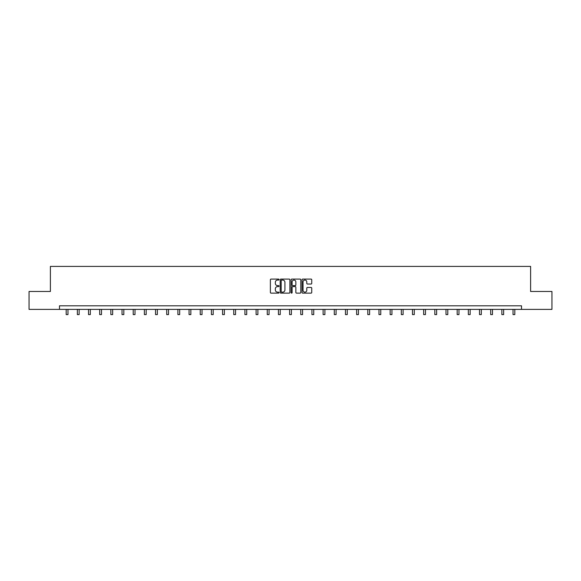 <?xml version="1.0" encoding="UTF-8"?>
<svg xmlns="http://www.w3.org/2000/svg" width="581" height="581" viewBox="0 0 581 581"><rect width="100%" height="100%" fill="white"/><g stroke="black" fill="none" stroke-linecap="round" stroke-linejoin="round"><path stroke-width="0.87" d="M279.04 279.57A0.494 0.494 0 0 0 278.553 279.076L271.08 279.076A0.704 0.704 0 0 0 270.383 279.781L270.383 292.432A0.704 0.704 0 0 0 271.08 293.136L278.553 293.136A0.494 0.494 0 0 0 279.04 292.642A0.494 0.494 0 0 0 278.553 292.149L277.587 292.149A2.251 2.251 0 0 1 275.336 289.904L275.336 288.851A2.251 2.251 0 0 1 277.587 286.6L278.553 286.6A0.494 0.494 0 0 0 279.04 286.106A0.494 0.494 0 0 0 278.553 285.612L277.587 285.612A2.251 2.251 0 0 1 275.336 283.368L275.336 282.308A2.251 2.251 0 0 1 277.587 280.064L278.553 280.064A0.494 0.494 0 0 0 279.04 279.57M311.046 284.036A0.704 0.704 0 0 0 311.743 283.332L311.743 279.781A0.704 0.704 0 0 0 311.046 279.076L302.745 279.076A0.704 0.704 0 0 0 302.047 279.781L302.047 292.432A0.704 0.704 0 0 0 302.745 293.136L311.046 293.136A0.704 0.704 0 0 0 311.743 292.432L311.743 288.147A0.704 0.704 0 0 0 311.046 287.442L307.494 287.442A0.704 0.704 0 0 0 306.79 288.147L306.79 290.275A1.881 1.881 0 0 1 304.909 292.149A1.881 1.881 0 0 1 303.028 290.275L303.028 281.945A1.881 1.881 0 0 1 304.909 280.064A1.881 1.881 0 0 1 306.79 281.945L306.79 283.332A0.704 0.704 0 0 0 307.494 284.036L311.046 284.036M59.487 309.382L29.05 309.382L29.05 291.48L50.387 291.48L50.387 266.41L530.613 266.41L530.613 291.48L551.95 291.48L551.95 309.382L521.513 309.382L521.513 305.802L59.487 305.802L59.487 309.382L521.513 309.382M289.883 279.781A0.704 0.704 0 0 0 289.185 279.076L280.884 279.076A0.704 0.704 0 0 0 280.187 279.781L280.187 292.432A0.704 0.704 0 0 0 280.884 293.136L289.185 293.136A0.704 0.704 0 0 0 289.883 292.432L289.883 279.781M291.815 279.076L300.116 279.076A0.704 0.704 0 0 1 300.813 279.781L300.813 292.432A0.704 0.704 0 0 1 300.116 293.136L296.564 293.136A0.704 0.704 0 0 1 295.86 292.432L295.86 287.305A0.704 0.704 0 0 0 295.155 286.6L292.802 286.6A0.704 0.704 0 0 0 292.098 287.305L292.098 292.642A0.494 0.494 0 0 1 291.604 293.136A0.494 0.494 0 0 1 291.117 292.642L291.117 279.781A0.704 0.704 0 0 1 291.815 279.076M281.662 280.064A0.494 0.494 0 0 0 281.168 280.55L281.168 291.662A0.494 0.494 0 0 0 281.662 292.149L282.678 292.149A2.251 2.251 0 0 0 284.93 289.904L284.93 282.308A2.251 2.251 0 0 0 282.678 280.064L281.662 280.064M295.86 281.974A1.881 1.881 0 0 0 293.979 280.1A1.881 1.881 0 0 0 292.098 281.974L292.098 284.915A0.704 0.704 0 0 0 292.802 285.612L295.155 285.612A0.704 0.704 0 0 0 295.86 284.915L295.86 281.974M66.183 309.382L66.183 314.59L67.97 314.59L67.97 309.382M77.353 309.382L77.353 314.59L79.139 314.59L79.139 309.382M88.523 309.382L88.523 314.59L90.309 314.59L90.309 309.382M99.692 309.382L99.692 314.59L101.486 314.59L101.486 309.382M110.862 309.382L110.862 314.59L112.656 314.59L112.656 309.382M122.039 309.382L122.039 314.59L123.826 314.59L123.826 309.382M133.209 309.382L133.209 314.59L134.995 314.59L134.995 309.382M144.379 309.382L144.379 314.59L146.172 314.59L146.172 309.382M155.548 309.382L155.548 314.59L157.342 314.59L157.342 309.382M166.718 309.382L166.718 314.59L168.512 314.59L168.512 309.382M177.895 309.382L177.895 314.59L179.682 314.59L179.682 309.382M189.065 309.382L189.065 314.59L190.851 314.59L190.851 309.382M200.234 309.382L200.234 314.59L202.028 314.59L202.028 309.382M211.404 309.382L211.404 314.59L213.198 314.59L213.198 309.382M222.574 309.382L222.574 314.59L224.368 314.59L224.368 309.382M233.751 309.382L233.751 314.59L235.537 314.59L235.537 309.382M244.921 309.382L244.921 314.59L246.707 314.59L246.707 309.382M256.09 309.382L256.09 314.59L257.884 314.59L257.884 309.382M267.26 309.382L267.26 314.59L269.054 314.59L269.054 309.382M278.437 309.382L278.437 314.59L280.224 314.59L280.224 309.382M289.607 309.382L289.607 314.59L291.393 314.59L291.393 309.382M300.776 309.382L300.776 314.59L302.563 314.59L302.563 309.382M311.946 309.382L311.946 314.59L313.74 314.59L313.74 309.382M323.116 309.382L323.116 314.59L324.91 314.59L324.91 309.382M334.293 309.382L334.293 314.59L336.079 314.59L336.079 309.382M345.463 309.382L345.463 314.59L347.249 314.59L347.249 309.382M356.632 309.382L356.632 314.59L358.426 314.59L358.426 309.382M367.802 309.382L367.802 314.59L369.596 314.59L369.596 309.382M378.972 309.382L378.972 314.59L380.766 314.59L380.766 309.382M390.149 309.382L390.149 314.59L391.935 314.59L391.935 309.382M401.318 309.382L401.318 314.59L403.105 314.59L403.105 309.382M412.488 309.382L412.488 314.59L414.282 314.59L414.282 309.382M423.658 309.382L423.658 314.59L425.452 314.59L425.452 309.382M434.828 309.382L434.828 314.59L436.622 314.59L436.622 309.382M446.005 309.382L446.005 314.59L447.791 314.59L447.791 309.382M457.174 309.382L457.174 314.59L458.961 314.59L458.961 309.382M468.344 309.382L468.344 314.59L470.138 314.59L470.138 309.382M479.514 309.382L479.514 314.59L481.308 314.59L481.308 309.382M490.691 309.382L490.691 314.59L492.477 314.59L492.477 309.382M501.861 309.382L501.861 314.59L503.647 314.59L503.647 309.382M513.03 309.382L513.03 314.59L514.817 314.59L514.817 309.382"/></g></svg>
